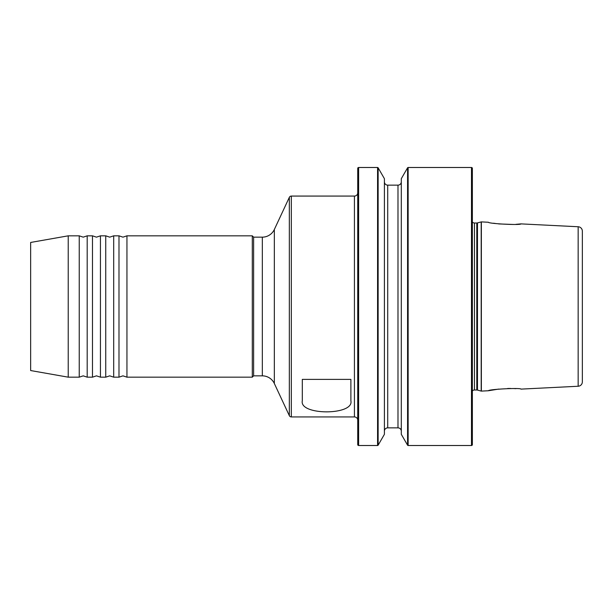 <?xml version="1.0" encoding="UTF-8"?>
<svg xmlns="http://www.w3.org/2000/svg" width="613" height="613" viewBox="0 0 613 613"><rect width="100%" height="100%" fill="white"/><g stroke="black" fill="none" stroke-linecap="round" stroke-linejoin="round"><path stroke-width="0.92" d="M87.192 306.5L87.192 377.171L83.215 375.846L79.238 377.171L68.227 377.171L68.227 235.829L79.238 235.829L83.215 237.154L87.192 235.829L87.192 306.5M100.44 377.171L105.742 377.171L105.742 235.829L100.44 235.829L100.44 377.171L96.463 375.846L92.486 377.171L87.192 377.171M113.689 377.171L118.991 377.171L118.991 235.829L113.689 235.829L113.689 377.171L109.719 375.846L105.742 377.171M357.739 420.242A3.31 3.31 0 0 0 354.429 416.932L291.328 416.932A2.207 2.207 0 0 1 289.328 415.652L274.333 383.5A13.248 13.248 0 0 0 262.326 375.846L262.326 237.154L253.621 237.154L252.295 235.829L126.945 235.829L126.945 377.171L122.968 375.846L118.991 377.171M262.326 237.154A13.248 13.248 0 0 0 274.333 229.5L289.328 197.348A2.207 2.207 0 0 1 291.328 196.068L291.328 416.932M79.238 377.171L79.238 235.829M68.227 377.171L30.65 370.551L30.65 242.449L68.227 235.829M92.486 377.171L92.486 235.829L87.192 235.829M578.151 386.251L578.151 226.749A4.414 4.414 0 0 1 582.35 231.162L582.35 381.838A4.414 4.414 0 0 1 578.151 386.251L520.95 389.117C521.096 387.6 488.178 389.309 488.4 390.749L481.366 391.102L481.366 221.898L488.4 222.251C488.232 223.707 521.134 225.392 520.95 223.883L515.931 224.335M488.4 390.749L498.668 389.086M507.671 388.481L510.667 388.466M513.441 388.535L515.931 388.665M354.429 416.932L354.429 196.068A3.31 3.31 0 0 0 357.739 192.758M407.568 445.176L407.568 167.824L401.3 178.682L401.3 434.318L407.568 445.176A0.659 0.659 0 0 0 408.143 445.505L471.481 445.505A0.881 0.881 0 0 0 472.362 444.624L472.362 168.376A0.881 0.881 0 0 0 471.481 167.495L408.143 167.495L408.143 445.505M407.568 167.824A0.659 0.659 0 0 1 408.143 167.495M377.57 445.505L377.57 167.495L358.62 167.495L358.62 445.505L377.57 445.505A0.659 0.659 0 0 0 378.137 445.176L384.405 434.318L384.405 178.682L378.137 167.824L378.137 445.176M377.57 167.495A0.659 0.659 0 0 1 378.137 167.824M358.62 167.495A0.881 0.881 0 0 0 357.739 168.376L357.739 444.624A0.881 0.881 0 0 0 358.62 445.505M578.151 226.749L520.95 223.883M481.366 221.898A0.552 0.552 0 0 0 481.197 221.914L477.481 222.91A2.651 2.651 0 0 1 476.791 223.002L474.462 223.002A2.651 2.651 0 0 1 472.362 221.975M481.366 391.102A0.552 0.552 0 0 1 481.197 391.086L481.197 221.914M472.362 391.025A2.651 2.651 0 0 1 474.462 389.998L476.791 389.998A2.651 2.651 0 0 1 477.481 390.09L481.197 391.086M384.405 431.177A3.31 3.31 0 0 1 387.722 427.859L397.99 427.859A3.31 3.31 0 0 1 401.3 431.177M397.99 427.859L397.99 185.141A3.31 3.31 0 0 0 401.3 181.823M397.99 185.141L387.722 185.141A3.31 3.31 0 0 1 384.405 181.823M262.326 375.846L253.621 375.846L253.621 237.154M253.621 375.846L252.295 377.171L252.295 235.829M350.889 379.386L350.889 400.825C354.191 415.476 299.129 415.568 302.301 400.825L302.301 379.386L350.889 379.386M354.429 196.068L291.328 196.068M252.295 377.171L126.945 377.171M513.403 224.465L498.675 223.921M496.017 223.584L493.626 223.224M582.35 366.949L582.35 306.5M289.328 415.652L289.328 197.348M471.481 445.505L471.481 167.495M477.481 390.09L477.481 222.91M476.791 389.998L476.791 223.002M474.462 389.998L474.462 223.002M387.722 427.859L387.722 185.141M274.333 383.5L274.333 229.5M126.945 235.829L122.968 237.154L118.991 235.829M113.689 235.829L109.719 237.154L105.742 235.829M100.44 235.829L96.463 237.154L92.486 235.829"/></g></svg>
